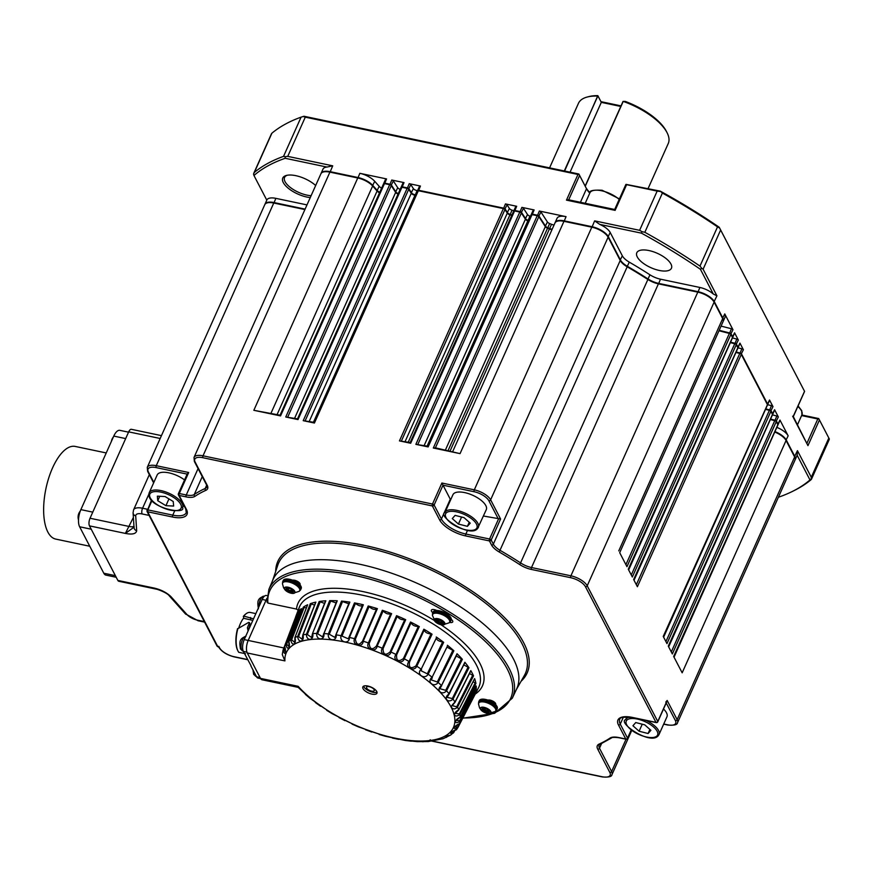 <?xml version="1.0" encoding="UTF-8"?>
<svg xmlns="http://www.w3.org/2000/svg" width="873" height="873" viewBox="0 0 873 873"><rect width="100%" height="100%" fill="white"/><g stroke="black" fill="none" stroke-linecap="round" stroke-linejoin="round"><path stroke-width="1.31" d="M670.955 264.028A18.977 7.868 -155.9 0 0 653.102 251.675A18.977 7.868 -155.9 0 0 636.799 252.744A18.977 7.868 -155.9 0 0 637.279 256.957A18.977 7.868 -155.9 0 0 655.132 269.321A18.977 7.868 -155.9 0 0 671.435 268.24A18.977 7.868 -155.9 0 0 670.955 264.028M310.264 197.582A20.374 8.446 24.1 0 1 306.925 197.058A20.374 8.446 24.1 0 1 285.82 185.982A20.374 8.446 24.1 0 1 286.377 175.44A20.374 8.446 24.1 0 1 295.805 175.669A20.374 8.446 24.1 0 1 315.655 185.513M287.206 175.255A18.977 7.868 -155.9 0 0 284.565 177.448A18.977 7.868 -155.9 0 0 307.067 195.148A18.977 7.868 -155.9 0 0 311.094 195.716M449.497 618.793A8.85 3.667 -155.9 0 0 442.851 613.664A8.85 3.667 -155.9 0 0 434.83 612.486M443.386 623.529L443.429 623.431A4.212 1.746 24.1 0 1 443.386 623.529L441.214 623.169L440.865 623.922A4.212 1.746 24.1 0 1 440.636 623.879L437.024 622.187A4.212 1.746 24.1 0 1 436.849 622.045L437.34 621.336L435.758 619.95A4.212 1.746 24.1 0 1 435.791 619.885M437.515 620.932A4.212 1.746 -155.9 0 0 437.569 620.976L439.556 620.627M442.502 621.249L441.214 623.169M440.701 621.98L441.171 622.667A4.212 1.746 -155.9 0 0 441.291 622.689A4.212 1.746 -155.9 0 0 441.411 622.711L440.865 623.922M438.552 621.598L440.57 622.263L438.552 621.598M432.561 614.385A9.843 4.081 24.1 0 1 432.659 613.119A9.843 4.081 24.1 0 1 441.116 612.562A9.843 4.081 24.1 0 1 450.37 618.968A9.843 4.081 24.1 0 1 450.621 621.15A9.843 4.081 24.1 0 1 449.737 622.067M450.621 621.15L451.134 619.983A9.843 4.081 -155.9 0 0 451.286 619.404A9.843 4.081 -155.9 0 0 450.894 617.8A9.843 4.081 -155.9 0 0 436.74 610.489A4.638 1.921 -155.9 0 0 431.36 610.183A4.638 1.921 -155.9 0 0 432.844 612.693M589.962 192.682A27.401 11.36 24.1 0 1 585.783 187.302L578.875 174.022L579.596 175.451L568.694 199.83M589.766 193.119A26.004 10.782 24.1 0 1 586.503 188.732L579.596 175.451M648.093 188.568L668.26 143.499A49.194 20.395 -155.9 0 0 667.125 132.805A49.194 20.395 -155.9 0 0 667.005 132.587A49.194 20.395 -155.9 0 0 623.224 101.399L585.248 186.287M564.296 170.966L597.809 96.052A49.194 20.395 -155.9 0 0 587.18 97.045A49.194 20.395 -155.9 0 0 578.45 103.33L549.586 167.867M587.18 97.045L588.74 96.63A47.786 19.817 24.1 0 1 597.819 95.637L564.602 171.032M585.15 186.091L623.027 101.421L625.264 101.41A47.786 19.817 24.1 0 1 666.285 131.157A47.786 19.817 24.1 0 1 666.394 131.365A47.786 19.817 24.1 0 1 666.503 131.583M645.987 720.432A18.268 7.573 24.1 0 1 659.017 734.564L666.95 716.82A18.268 7.573 -155.9 0 0 663.524 709.007M444.99 512.462C436.5 515.386 470.154 538.565 477.662 528.438L486.283 509.646A18.268 7.573 -155.9 0 0 473.766 495.755A18.268 7.573 -155.9 0 0 453.469 493.9A18.268 7.573 -155.9 0 0 452.934 494.718L444.99 512.462A18.268 7.573 24.1 0 1 445.525 511.643A18.268 7.573 24.1 0 1 465.833 513.499A18.268 7.573 24.1 0 1 478.349 527.39A18.268 7.573 24.1 0 1 477.815 528.209M89.755 546.247L55.73 539.088A47.349 19.959 -78.1 0 1 47.873 532.083A47.349 19.959 -78.1 0 1 48.768 477.869A47.349 19.959 -78.1 0 1 75.198 446.43L106.233 452.945M78.515 519.926A9.417 9.417 0 0 1 78.188 515.747A4.005 1.691 -78.1 0 1 78.417 514.623A4.005 1.691 -78.1 0 1 78.843 513.433M111.428 441.334A4.005 1.691 -78.1 0 1 111.635 440.374A9.417 9.417 0 0 1 113.381 436.969M297.409 581.331L296.951 581.92M297.027 582.302L295.325 580.469M293.71 580.152L297.202 582.553M297.813 581.571L297.791 582.389L297.551 581.407M293.437 580.13L296.591 581.844M296.787 582.28L292.837 580.163M282.645 582.88A9.843 4.081 24.1 0 1 282.732 581.614A9.843 4.081 24.1 0 1 289.028 580.469A9.843 4.081 24.1 0 1 300.694 589.646A9.843 4.081 24.1 0 1 299.821 590.563M300.694 589.646L301.218 588.478A9.843 4.081 -155.9 0 0 299.93 584.855A9.843 4.081 -155.9 0 0 292.586 580.196A9.843 4.081 -155.9 0 0 289.552 579.301A9.843 4.081 -155.9 0 0 283.256 580.447L282.732 581.614M289.934 590.89L288.603 589.842L290.654 590.759L289.934 590.89M284.914 580.981A8.85 3.667 24.1 0 1 289.083 580.949M293.459 591.043L291.997 591.283L292.63 592.483A4.212 1.746 24.1 0 1 292.466 592.505L288.93 591.763A4.212 1.746 24.1 0 1 288.69 591.654L285.973 589.471A4.212 1.746 24.1 0 1 285.908 589.33L287.37 589.089L286.715 587.9M493.31 701.859L493.125 701.281M492.197 700.823L493.605 702.961M493.136 701.914L492.95 702.525M492.372 702.165L488.411 700.266M489.611 700.55L488.804 700.015M491.946 700.713L492.863 701.39M493.583 702.951L490.812 700.31M491.739 700.801L490.168 700.157M478.655 703.016A9.843 4.081 24.1 0 1 478.753 701.761A9.843 4.081 24.1 0 1 485.05 700.615A9.843 4.081 24.1 0 1 496.715 709.793A9.843 4.081 24.1 0 1 495.842 710.698M496.715 709.793L497.239 708.625A9.843 4.081 -155.9 0 0 495.613 704.631A4.638 1.921 -155.9 0 0 495.689 704.489A4.638 1.921 -155.9 0 0 493.18 701.314A4.638 1.921 -155.9 0 0 487.996 700.124A9.843 4.081 -155.9 0 0 485.574 699.448A9.843 4.081 -155.9 0 0 479.277 700.593L478.753 701.761M485.333 709.847L486.665 710.906L485.945 711.037L484.613 709.978L485.333 709.847M487.592 709.924L488.651 711.179M485.312 701.128A8.85 3.667 24.1 0 1 495.733 707.741M489.469 711.179L488.007 711.419L488.64 712.619A4.212 1.746 24.1 0 1 488.476 712.652L484.941 711.899A4.212 1.746 24.1 0 1 484.701 711.79L481.994 709.607A4.212 1.746 24.1 0 1 481.918 709.465L483.38 709.236L482.736 708.036M237.751 650.549A20.799 8.774 -78.1 0 1 237.696 650.45A20.799 8.774 -78.1 0 1 237.587 628.582L237.849 628.68A21.367 9.003 101.9 0 0 237.991 651.018A21.367 9.003 101.9 0 0 238.034 651.116A21.367 9.003 101.9 0 0 238.776 652.317L245.509 653.724M449.551 622.373A4.638 1.921 -155.9 0 0 449.759 622.416A4.638 1.921 -155.9 0 0 452.727 621.882A4.638 1.921 -155.9 0 0 451.286 619.404M299.93 584.855A4.638 1.921 -155.9 0 0 300.105 584.604A4.638 1.921 -155.9 0 0 299.985 583.579A4.638 1.921 -155.9 0 0 296.733 580.992A4.638 1.921 -155.9 0 0 292.586 580.196M298.151 610.292L296.514 609.07L267.88 603.057L267.094 601.639M374.506 689.081A4.212 1.746 24.1 0 1 374.561 689.921L374.255 690.619A4.212 1.746 24.1 0 1 370.632 690.859A4.212 1.746 24.1 0 1 366.66 688.11A4.212 1.746 24.1 0 1 366.551 687.171A4.212 1.746 24.1 0 1 370.174 686.931A4.212 1.746 24.1 0 1 374.146 689.681A4.212 1.746 24.1 0 1 374.255 690.619M363.615 686.134A7.726 3.208 -155.9 0 0 363.855 686.756A7.726 3.208 -155.9 0 0 369.966 691.361A7.726 3.208 -155.9 0 0 376.983 692.125M376.743 691.503A7.726 3.208 24.1 0 1 376.94 693.217A7.726 3.208 24.1 0 1 370.294 693.653A7.726 3.208 24.1 0 1 363.026 688.622A7.726 3.208 24.1 0 1 362.83 686.909A7.726 3.208 24.1 0 1 369.465 686.473A7.726 3.208 24.1 0 1 376.743 691.503M454.418 703.005L452.192 705.613L457.539 707.043C455.139 709.465 453.043 709.498 451.232 707.163C451.276 706.104 452.53 704.424 454.975 702.11L470.798 670.617A97.732 40.529 24.1 0 1 473.526 675.866L457.539 707.043A95.768 39.721 24.1 0 1 458.674 709.913L474.606 678.583A97.732 40.529 24.1 0 1 475.916 683.472L459.907 714.507C453.895 718.708 452.356 712.881 458.674 709.913L458.554 710.142M298.162 687.357L262.042 679.772A9.276 3.907 -78.1 0 1 260.503 678.397L298.13 686.309L298.119 687.313L310.013 698.335L332.264 713.743L358.181 726.794L385.386 736.266L405.279 740.457L417.316 741.635L428.305 741.548L443.037 738.744L450.697 735.033L453.971 732.152C447.598 735.284 451.199 731.541 456.797 729.195M447.805 735.961L446.409 737.401L447.838 735.895M474.006 696.425L473.537 695.814L474.006 696.425L458.041 727.329L456.47 729.719L451.286 732.054L453.927 731.345M459.645 720.727L460.093 721.294C453.862 725.114 454.058 719.854 460.235 717.137L456.121 720.465L459.645 720.727L475.469 689.768L476.08 690.379L460.093 721.294A95.768 39.721 24.1 0 1 459.602 723.619L454.789 726.74L458.107 727.209C451.745 730.679 453.665 726.118 459.602 723.619L475.61 692.595L474.857 692.66M512.276 698.225A133.318 55.283 24.1 0 0 509.068 668.249A133.318 55.283 24.1 0 0 383.16 581.232A133.318 55.283 24.1 0 0 268.884 589.351L272.889 579.912A133.514 55.37 24.1 0 1 358.519 563.98A133.514 55.37 24.1 0 1 516.641 688.95L512.276 698.225L494.642 713.296L462.745 718.217M383.574 184.017A1.408 0.578 24.1 0 1 383.574 183.767A1.408 0.578 24.1 0 1 384.469 183.603L280.549 415.908L280.135 415.253L280.549 415.908L253.836 410.299L357.755 177.983L329.907 172.134A14.055 5.827 24.1 0 0 320.915 173.771L194.013 457.441A14.055 5.827 24.1 0 1 203.016 455.815L432.495 504.037L441.891 483.02L450.282 499.203A21.083 8.741 -155.9 0 0 450.643 499.836M483.435 516.019L500.589 518.999L491.193 540.016L493.332 544.141A14.055 5.827 -155.9 0 0 500.294 550.47A248.052 102.861 24.1 0 1 520.985 563.161A14.055 5.827 -155.9 0 0 531.504 567.537L570.909 575.809A14.055 5.827 24.1 0 1 587.213 585.805L657.773 721.48L667.168 700.462L677.142 719.636A14.055 5.827 24.1 0 1 677.503 722.757L794.997 460.093A14.055 5.827 24.1 0 0 794.637 456.972L786.071 440.505L682.162 672.821L673.661 656.452L777.854 424.714A1.408 0.578 24.1 0 1 777.898 425.02A1.408 0.578 24.1 0 1 777.636 425.206M184.552 479.932A18.268 7.573 -155.9 0 0 157.173 474.977L149.228 492.721A18.268 7.573 24.1 0 1 167.07 492.448A18.268 7.573 24.1 0 1 182.85 505.86A18.268 7.573 24.1 0 1 182.588 507.639C186.004 515.059 149.392 507.944 148.89 494.947L149.228 492.721A18.268 7.573 24.1 0 0 148.967 494.489M253.836 410.299L280.047 415.188M401.034 187.684A1.408 0.578 24.1 0 1 401.034 187.433A1.408 0.578 24.1 0 1 401.929 187.269L298.009 419.586L297.595 418.931L298.009 419.586L285.755 416.999L297.507 418.854M417.458 191.132A1.408 0.578 24.1 0 1 417.447 190.881A1.408 0.578 24.1 0 1 418.353 190.718L314.433 423.034L314.018 422.379L314.433 423.034L303.215 420.677L313.931 422.303M513.695 211.353A1.408 0.578 24.1 0 1 513.684 211.113A1.408 0.578 24.1 0 1 514.59 210.95L410.67 443.255L410.255 442.6L410.67 443.255L399.452 440.898L410.168 442.535M531.155 215.031A1.408 0.578 24.1 0 1 531.144 214.78A1.408 0.578 24.1 0 1 532.05 214.616L428.13 446.921L427.715 446.267L428.13 446.921L415.864 444.346L427.628 446.201M435.485 447.849L460.049 453.633L433.324 448.013L435.485 447.849M619.699 552.685L626.967 566.697L619.699 552.685M732.523 337.775L628.658 569.949L632.336 577.02L628.287 569.207L732.48 337.458A1.408 0.578 24.1 0 1 732.523 337.775A1.408 0.578 24.1 0 1 732.261 337.96M737.892 348.098L634.027 580.272L637.388 586.732L633.656 579.53L737.849 347.781A1.408 0.578 24.1 0 1 737.892 348.098A1.408 0.578 24.1 0 1 737.63 348.283M767.476 404.996L663.622 637.17L666.972 643.63L663.24 636.428L767.443 404.679A1.408 0.578 24.1 0 1 767.476 404.996A1.408 0.578 24.1 0 1 767.225 405.17M668.674 646.86L672.341 653.953L668.292 646.129L772.496 414.391A1.408 0.578 24.1 0 1 772.529 414.697A1.408 0.578 24.1 0 1 772.267 414.882M674.043 657.183L682.162 672.821M151.542 500.12L147.002 511.371L217.082 646.118M151.978 500.6L147.821 509.887L147.843 512.102L217.693 646.424L219.341 647.428A12.648 5.249 -155.9 0 0 234.16 656.725L247.594 659.541M218.763 646.293L219.341 647.428L218.763 646.293M217.126 645.3L217.693 646.424L217.126 645.3M174.687 510.836L172.767 515.135L147.821 509.887L146.959 510.367L147.843 512.102M665.783 702.11L667.168 700.462L666.961 701.314L657.805 721.785A1.408 0.578 -155.9 0 0 657.773 721.48A1.408 1.135 -27.5 0 1 656.005 722.386L585.445 586.711A12.648 5.249 -155.9 0 0 570.767 577.719L531.373 569.436A15.463 6.406 24.1 0 1 519.795 564.624A246.644 102.283 -155.9 0 0 499.225 552.009A15.463 6.406 24.1 0 1 491.564 545.047L489.426 540.922L465.724 535.935A22.491 9.33 24.1 0 1 439.643 519.948L432.353 505.936L202.874 457.714A12.648 5.249 -155.9 0 0 195.105 461.992L207.217 485.29A15.463 6.406 24.1 0 1 205.821 490.353A246.644 102.283 -155.9 0 0 194.919 496.355A15.463 6.406 24.1 0 1 186.135 496.89L179.161 495.417L186.44 509.428A22.491 9.33 24.1 0 1 172.625 517.034L148.203 511.905M304.895 209.564L273.762 203.027A14.055 5.827 24.1 0 0 264.77 204.664L147.275 467.328A14.055 5.827 24.1 0 1 156.267 465.691L188.699 472.5L187.313 474.148M260.503 678.397L247.288 652.982A9.276 3.907 -78.1 0 1 248.183 640.455L266.92 598.256M450.697 735.033L445.688 736.266L447.085 736.397M474.606 678.736L458.674 710.055L455.237 713.372L459.34 713.939L475.185 682.872L475.916 683.472M445.732 690.325L446.54 690.816C441.749 696.207 435.398 689.572 441.531 685.578L457.026 653.746L439.992 688.721L445.732 690.325L461.381 658.82L462.363 659.311L446.54 690.816A95.768 39.721 24.1 0 1 449.202 693.937L447.063 697.341L452.301 698.553L468.048 667.201L468.965 667.747L453.043 699.077C447.762 704.085 442.906 697.56 449.202 693.937L464.883 662.269A97.732 40.529 24.1 0 1 468.965 667.747M432.321 677.721L431.207 679.881L437.329 681.999L452.847 650.341L453.862 650.767L438.191 682.446C433.936 688.219 426.253 681.627 432.113 677.252L447.631 645.682M415.908 665.913L416.792 666.23C413.78 672.679 404.013 666.677 409.077 661.505L423.863 629.193L424.278 629.793L409.546 662.007C408.673 667.845 410.79 669.155 415.908 665.913L431.055 633.94L432.059 634.213L416.792 666.23A95.768 39.721 24.1 0 1 421.212 669.165L421.037 670.748L427.312 673.803L442.655 641.982L443.67 642.342L428.185 674.185C424.54 680.307 415.701 673.934 421.212 669.165L436.587 637.508M396.593 654.979C396.266 660.926 398.546 662.116 403.413 658.537L418.331 626.421L419.302 626.607L404.275 658.788C401.929 665.499 391.464 660.021 396.015 654.466L410.517 622.023L411.085 622.635L396.593 654.979L396.015 654.466A95.768 39.721 24.1 0 0 390.951 652.022C389.26 658.973 378.369 654.15 382.352 648.224L396.571 615.661L397.259 616.273L383.029 648.726C383.214 654.728 385.582 655.776 390.133 651.858L404.81 619.601L405.705 619.699L390.951 652.022L390.133 651.858M369.181 643.401C369.825 649.414 372.236 650.298 376.383 646.042L390.809 613.664L391.628 613.664L377.136 646.118C376.11 653.244 365.056 649.196 368.417 642.932L382.341 610.271L383.138 610.86L369.181 643.401L368.417 642.932A95.768 39.721 24.1 0 0 363.19 641.219C362.786 648.453 351.841 645.278 354.547 638.709L368.199 605.982L369.083 606.539L355.376 639.156C356.435 645.114 358.814 645.802 362.513 641.219L376.678 608.743L377.387 608.645L363.19 641.219L362.513 641.219M341.976 636.068L348.305 638.84L363.354 604.771L349.44 637.432C349.626 644.732 339.051 642.495 341.092 635.675L354.482 602.905L355.431 603.418L341.976 636.068L341.092 635.675A95.768 39.721 24.1 0 0 336.225 634.867C336.945 642.157 327.004 640.935 328.39 633.907L341.529 601.104L342.522 601.562L329.296 634.235L334.872 637.41L349.866 602.13L334.872 637.41M317.652 633.7L322.584 636.897L337.251 600.799L323.883 633.569C325.051 640.793 316.004 640.607 316.746 633.427L329.656 600.646L330.681 601.028L317.652 633.7L316.746 633.427A95.768 39.721 24.1 0 0 312.709 633.591C314.258 640.684 306.303 641.535 306.445 634.267L319.169 601.519L320.173 601.824L307.329 634.464L311.639 637.53L312.458 633.7L325.825 600.799A97.732 40.529 24.1 0 0 319.169 601.519M310.308 603.701A97.732 40.529 24.1 0 1 315.873 602.13L302.975 634.911C304.808 641.819 298.162 643.696 297.737 636.395L310.308 603.701L311.29 603.93L298.588 636.515L302.276 639.385L302.538 636.733M291.637 639.8L294.714 642.441L294.932 637.519C296.951 644.187 291.768 647.024 290.84 639.767L303.302 607.161L304.23 607.292L291.637 639.8L290.84 639.767A95.768 39.721 24.1 0 0 288.767 641.328C290.873 647.711 287.282 651.454 285.94 644.285L298.315 611.787L299.166 611.831L286.65 644.241L289.105 646.675L288.723 641.393L301.654 609.223M284.38 648.093L283.747 649.73L285.602 651.978L284.631 646.26C286.726 652.317 284.816 656.878 283.136 649.861L295.489 617.495L296.242 617.429L295.489 617.495A97.732 40.529 24.1 0 1 295.969 616.011A97.732 40.529 24.1 0 1 297.082 613.664L284.631 646.26A95.768 39.721 24.1 0 1 285.94 644.285L286.65 644.241M298.13 686.309A91.567 37.975 -155.9 0 0 405.487 739.955A91.567 37.975 -155.9 0 0 451.134 707.141A91.567 37.975 -155.9 0 0 355.966 644.732A91.567 37.975 -155.9 0 0 284.914 660.894L282.274 654.564L283.038 650.134L283.747 649.73M453.774 731.629L454.506 731.138L454.025 732.043M457.779 726.674L458.762 724.743M459.34 713.939L459.907 714.507A95.768 39.721 24.1 0 1 460.235 717.137L475.589 686.123M456.874 706.497L472.686 675.287L473.526 675.866M462.363 659.311A97.732 40.529 24.1 0 0 457.026 653.746L456.983 654.226M453.862 650.767A97.732 40.529 24.1 0 0 447.402 645.256L447.511 645.78M443.67 642.342A97.732 40.529 24.1 0 0 436.26 636.995L436.522 637.574C436.271 639.691 438.311 641.164 442.655 641.982M417.392 644.798L424.3 629.76M432.059 634.213A97.732 40.529 24.1 0 0 423.863 629.193L424.278 629.793C424.747 632.161 427.006 633.547 431.055 633.94M369.083 606.539C372.16 609.299 374.681 610.031 376.678 608.743L377.387 608.645A97.732 40.529 24.1 0 0 368.199 605.982M355.431 603.418C358.999 606.102 361.444 606.615 362.764 604.956L363.354 604.771A97.732 40.529 24.1 0 0 354.482 602.905M349.407 602.403L349.866 602.13A97.732 40.529 24.1 0 0 341.529 601.104M336.945 601.159L337.251 600.799A97.732 40.529 24.1 0 0 329.656 600.646M303.302 607.161A97.732 40.529 24.1 0 1 307.645 604.771L294.932 637.519A95.768 39.721 24.1 0 1 297.737 636.395L298.588 636.515M297.562 614.265L297.082 613.664L284.62 646.282M459.591 723.652L475.599 692.627A97.732 40.529 24.1 0 1 474.345 695.803A97.732 40.529 24.1 0 1 474.017 696.414L458.041 727.329M476.221 685.971A97.732 40.529 24.1 0 1 476.08 690.379M474.552 689.288L475.469 689.768M298.315 611.787A97.732 40.529 24.1 0 1 301.327 608.645M382.341 610.271A97.732 40.529 24.1 0 1 391.628 613.664M396.571 615.661A97.732 40.529 24.1 0 1 405.705 619.699M410.517 622.023A97.732 40.529 24.1 0 1 419.302 626.607M299.166 611.831L299.974 612.126M304.23 607.292L306.314 608.045M311.29 603.93L314.586 605.109M320.173 601.824L324.592 603.396M330.681 601.028L336.072 602.937M342.522 601.562L348.774 603.767M383.138 610.86C385.637 613.621 388.19 614.548 390.809 613.664M397.259 616.273C399.114 618.957 401.635 620.07 404.81 619.601M411.085 622.635C412.263 625.188 414.675 626.454 418.331 626.421M446.954 647.1L452.847 650.341M456.252 656.005L461.381 658.82M469.467 673.541L472.686 675.287M463.814 664.888L468.048 667.201M473.068 681.737L475.185 682.872M366.551 687.171L366.867 686.473A4.212 1.746 24.1 0 1 367.533 685.96M246.95 652.164L243.371 651.411L250.988 665.641M260.623 678.616L258.004 678.07A8.708 3.678 -78.1 0 1 256.564 676.782L250.911 665.924M243.371 651.411A8.708 3.678 -78.1 0 1 244.233 639.603L262.195 599.445A8.708 3.678 -78.1 0 1 266.363 595.495L267.16 595.659M255.854 613.621L250.365 612.464A21.367 9.003 101.9 0 0 245.76 614.003A21.367 9.003 101.9 0 0 243.753 616.076L243.545 618.248L252.81 620.419M253.519 618.837L243.753 616.076M237.849 628.68L248.718 622.362L249.405 622.853L247.419 627.72L248.041 630.666M248.718 622.362L249.394 624.031M238.744 628.047A18.551 7.824 -78.1 0 1 243.545 618.248M243.305 616.425A20.799 8.774 -78.1 0 1 245.269 614.406A20.799 8.774 -78.1 0 1 245.52 614.21M248.401 630.284L250.104 624.479M495.613 704.631A9.843 4.081 -155.9 0 0 487.996 700.124M486.992 709.182L488.924 710.742M483.467 708.189L485.966 708.712M489.578 711.266L486.567 708.843L482.627 708.014L481.7 709.618L484.722 712.041L488.662 712.87L489.578 711.266L488.716 712.761L484.777 711.932L481.765 709.509M480.925 701.117A8.85 3.667 24.1 0 1 485.104 701.084M287.457 588.053L289.956 588.577M290.982 589.046L292.913 590.606M291.571 589.788L292.641 591.043M285.689 589.471L288.712 591.905L292.641 592.734L293.568 591.13L290.545 588.697L286.606 587.867L285.689 589.471M289.301 580.992A8.85 3.667 24.1 0 1 299.723 587.605M292.641 592.734L288.756 591.785L285.755 589.362M293.557 591.119L292.695 592.614M116.207 577.271L105.884 575.1A12.648 5.336 -78.1 0 1 103.789 573.223L79.629 526.768A12.648 5.336 -78.1 0 1 80.873 509.625L113.774 436.085A12.648 5.336 -78.1 0 1 119.83 430.345L128.538 432.168M156.332 589.155L153.746 587.976C160.752 589.548 166.459 592.407 170.868 596.554L186.975 614.559A9.843 4.081 -155.9 0 0 197.374 620.125L204.326 621.587M156.431 589.188C156.343 588.893 167.114 592.581 169.297 595.866L169.297 595.866A4.212 2.815 -41.8 0 0 170.868 596.554M134.18 526.801L134.038 527.576A4.212 3.743 -3.7 0 0 136.679 530.806C136.024 533.883 132.249 534.756 125.374 533.414L133.907 527.27M117.855 580.436A5.62 2.368 -78.1 0 0 118.793 581.265L156.234 589.133L153.746 587.976L117.855 580.436L89.483 525.873A5.62 2.368 -78.1 0 1 90.039 518.246L128.68 431.862A5.62 2.368 -78.1 0 1 131.365 429.309L161.45 435.638M89.483 525.873L125.374 533.414L133.383 517.46M165.925 505.685L157.762 500.731L157.336 496.159L165.062 496.541L173.225 501.495L173.651 506.056L165.925 505.685L168.947 498.909M159.748 496.279L157.762 500.731M464.076 517.667L470.231 523.145L467.415 526.343L458.434 524.051L452.279 518.573L455.095 515.376L464.076 517.667M469.238 522.261L467.415 526.343M461.577 517.034L458.434 524.051M644.732 724.841L650.898 730.319L648.082 733.516L639.101 731.225L632.936 725.747L635.751 722.549L644.732 724.841M649.905 729.435L648.082 733.516M642.244 724.197L639.101 731.225M774.755 432.048A14.055 5.827 24.1 0 1 786.071 440.505M671.304 651.913L774.744 420.666A1.408 0.578 24.1 0 1 776.261 421.637L672.341 653.953M774.744 420.666L770.357 419.553M770.564 419.084L774.951 420.197A1.408 0.578 24.1 0 1 776.468 421.168L778.072 424.245A1.408 0.578 24.1 0 1 778.105 424.562A1.408 0.578 24.1 0 1 777.952 424.704A1.408 0.578 24.1 0 1 777.865 424.736L776.261 421.637M665.935 641.59L769.375 410.343A1.408 0.578 24.1 0 1 770.892 411.314L666.972 643.63M769.375 410.343L765.523 409.361M765.73 408.891L769.582 409.874A1.408 0.578 24.1 0 1 771.099 410.845L772.703 413.922A1.408 0.578 24.1 0 1 772.736 414.239A1.408 0.578 24.1 0 1 772.583 414.38A1.408 0.578 24.1 0 1 772.496 414.413L770.892 411.314M636.341 584.692L739.78 353.445A1.408 0.578 24.1 0 1 741.308 354.416L637.388 586.732M739.78 353.445L735.939 352.463M767.443 404.679L741.308 354.416M631.288 574.98L734.739 343.744A1.408 0.578 24.1 0 1 736.255 344.715L632.336 577.02M734.739 343.744L730.352 342.62M730.559 342.151L734.946 343.275A1.408 0.578 24.1 0 1 736.463 344.246L738.067 347.323A1.408 0.578 24.1 0 1 738.1 347.629A1.408 0.578 24.1 0 1 737.947 347.77A1.408 0.578 24.1 0 1 737.86 347.803L736.255 344.715M625.919 564.656L729.37 333.421A1.408 0.578 24.1 0 1 730.887 334.392L626.967 566.697M719.188 330.3L729.577 332.951A1.408 0.578 24.1 0 1 731.094 333.923L732.698 337A1.408 0.578 24.1 0 1 732.731 337.305A1.408 0.578 24.1 0 1 732.578 337.447A1.408 0.578 24.1 0 1 732.491 337.48L730.887 334.392M729.37 333.421L718.981 330.769M491.564 545.047A1.408 1.135 -27.5 0 0 493.332 544.141L620.234 260.46A14.055 5.827 -155.9 0 0 627.185 266.8A248.052 102.861 24.1 0 1 647.886 279.48A14.055 5.827 -155.9 0 0 658.406 283.856L531.504 567.537A1.408 0.589 -78.1 0 0 531.373 569.436M618.75 550.907L722.669 318.59A14.055 5.827 24.1 0 1 723.03 321.711L619.699 552.696M570.767 577.719A1.408 0.589 -78.1 0 1 570.909 575.809L697.8 292.139A14.055 5.827 24.1 0 1 714.114 302.134L587.213 585.805A1.408 1.135 -27.5 0 1 585.445 586.711M722.669 318.59L714.114 302.134M697.8 292.139L658.406 283.856M441.891 483.02L474.312 489.84L591.807 227.176A14.055 5.827 24.1 0 1 608.121 237.172L490.626 499.825L500.589 518.999M452.749 451.483L554.977 222.953A14.055 5.827 24.1 0 1 563.969 221.316L460.049 453.633M445.448 449.944L545.33 226.653A2.815 1.168 -155.9 0 0 547.546 228.224A248.052 102.861 24.1 0 1 549.412 228.966A5.62 2.335 -155.9 0 0 551.965 229.675M591.807 227.176L563.969 221.316M620.234 260.46L608.121 237.172M433.324 448.013L537.244 215.707A1.408 0.578 24.1 0 1 538.837 216.635L435.398 447.882M545.33 226.653L538.837 216.635M537.244 215.707L532.05 214.616M424.191 445.481L525.415 219.199A2.815 1.168 -155.9 0 0 527.849 220.858A248.052 102.861 24.1 0 1 528.351 221.033M415.864 444.346L519.784 212.041A1.408 0.578 24.1 0 1 521.377 212.968L417.938 444.215M525.415 219.199L521.377 212.968M519.784 212.041L514.59 210.95M405.148 441.476L507.3 213.121A2.815 1.168 -155.9 0 0 509.941 214.856A248.052 102.861 24.1 0 1 511.753 215.435M399.452 440.898L503.372 208.582A1.408 0.578 24.1 0 1 504.954 209.52L401.515 440.767M507.3 213.121L504.954 209.52M503.372 208.582L418.353 190.718M309.271 421.332L411.292 193.26A2.815 1.168 -155.9 0 0 415.013 195.214A248.052 102.861 24.1 0 1 415.493 195.246M303.215 420.677L407.134 188.361A1.408 0.578 24.1 0 1 408.717 189.299L305.277 420.546M407.134 188.361L401.929 187.269M411.292 193.26L408.717 189.299M294.627 418.243L395.655 192.398A2.815 1.168 -155.9 0 0 398.077 194.057M285.755 416.999L389.674 184.694A1.408 0.578 24.1 0 1 391.257 185.633L287.817 416.868M389.674 184.694L384.469 183.603M395.655 192.398L391.257 185.633M357.755 177.983A14.055 5.827 24.1 0 1 372.64 185.982L270.968 413.278M277.09 414.566L377.103 191.001A5.62 2.335 -155.9 0 0 379.515 192.846M377.103 191.001L372.64 185.982M597.819 95.637L600.951 101.661L621.03 105.884M600.951 101.661L601.301 102.359L570.069 172.177M620.779 106.451L601.301 102.359L598.081 96.183M778.454 497.064L778.738 497.119A321.842 133.46 -155.9 0 0 792.018 491.619L793.884 490.702A323.239 134.049 24.1 0 0 811.061 479.692L811.29 477.258L828.837 438.039L829.35 439.021L818.71 418.549L819.441 419.978L807.951 445.656L792.651 416.214L793 416.901L804.546 391.322L719.243 227.275A321.842 133.46 -155.9 0 0 660.261 191.132L625.996 184.367L626.607 184.672L615.116 210.36L614.778 209.673L615.116 210.36L566.479 200.135L568.639 199.972M625.745 185.152L625.996 184.367L625.745 185.152M644.841 232.294A323.239 134.049 24.1 0 1 699.982 266.09L717.53 226.871A323.239 134.049 -155.9 0 0 662.389 193.075L644.841 232.294L641.982 231.651L641.459 233.156L599.718 224.383A14.055 5.827 24.1 0 1 610.205 232.502L622.318 255.789A14.055 5.827 -155.9 0 0 629.28 262.129A248.052 102.861 24.1 0 1 649.97 274.809A14.055 5.827 -155.9 0 0 660.49 279.185L699.895 287.468A14.055 5.827 24.1 0 1 713.274 293.983L700.441 269.31A321.842 133.46 -155.9 0 0 641.459 233.156M719.243 227.275L720.64 230.003L703.103 269.233L701.663 268.229L700.441 269.31M701.663 268.229L699.982 266.09M660.261 191.132L662.389 193.075M717.53 226.871L719.636 228.049M807.056 443.026L817.805 418.975L801.589 415.57M818.71 418.549L801.851 415.002M817.805 418.975L818.961 419.04M301.087 117.146A323.239 134.049 -155.9 0 0 271.885 133.22L254.338 172.45A323.239 134.049 24.1 0 1 283.539 156.376L301.087 117.146L304 116.262L578.875 174.022M253.53 174.054L254.338 172.45L253.53 174.054L253.956 175.484L266.789 200.146A14.055 5.827 24.1 0 1 266.865 199.993A14.055 5.827 24.1 0 1 275.857 198.357L306.99 204.904M303.117 116.48L305.288 117.157L287.741 156.376L285.144 156.66L285.198 158.286A321.842 133.46 -155.9 0 0 253.956 175.484M285.144 156.66L283.539 156.376M271.503 133.875L271.885 133.22M811.061 479.692L809.98 479.932L797.147 455.259L797.453 450.664L811.29 477.258M792.018 491.619A321.842 133.46 -155.9 0 0 809.98 479.932M829.35 439.021L828.608 440.472M641.982 231.651L639.614 230.319L657.162 191.1L626.607 184.672M657.162 191.1L659.955 191.471M599.718 224.383L594.633 220.869L639.614 230.319M555.086 222.724A14.055 5.827 24.1 0 1 555.184 222.484L557.061 218.283A14.055 5.827 24.1 0 1 566.053 216.657L539.339 211.037A1.408 0.578 24.1 0 1 540.922 211.975L547.415 221.982A2.815 1.168 -155.9 0 0 549.63 223.553A248.052 102.861 24.1 0 1 551.496 224.296A5.62 2.335 -155.9 0 0 554.049 225.005M533.239 210.36A1.408 0.578 24.1 0 1 533.239 210.109A1.408 0.578 24.1 0 1 534.134 209.946L521.879 207.37A1.408 0.578 24.1 0 1 523.462 208.298L527.499 214.529A2.815 1.168 -155.9 0 0 529.944 216.188A248.052 102.861 24.1 0 1 530.446 216.362M515.779 206.683A1.408 0.578 24.1 0 1 515.779 206.443A1.408 0.578 24.1 0 1 516.674 206.279L505.456 203.922A1.408 0.578 24.1 0 1 507.049 204.849L509.385 208.461A2.815 1.168 -155.9 0 0 512.025 210.186A248.052 102.861 24.1 0 1 513.881 210.775M419.542 186.462A1.408 0.578 24.1 0 1 419.542 186.211A1.408 0.578 24.1 0 1 420.437 186.047L409.219 183.69A1.408 0.578 24.1 0 1 410.812 184.629L413.376 188.59A2.815 1.168 -155.9 0 0 417.098 190.543A248.052 102.861 24.1 0 1 417.643 190.587M403.13 183.014A1.408 0.578 24.1 0 1 403.119 182.763A1.408 0.578 24.1 0 1 404.024 182.599L391.759 180.024A1.408 0.578 24.1 0 1 393.352 180.962L397.739 187.728A2.815 1.168 -155.9 0 0 400.161 189.386M385.67 179.347A1.408 0.578 24.1 0 1 385.659 179.096A1.408 0.578 24.1 0 1 386.564 178.932L359.84 173.312A14.055 5.827 24.1 0 1 374.724 181.311L379.188 186.331A5.62 2.335 -155.9 0 0 381.599 188.175M566.479 200.135L577.97 174.458L305.288 117.157M577.97 174.458L579.115 174.513M287.741 156.376L332.722 165.826L326.939 167.059L285.198 158.286M776.839 427.377A14.055 5.827 24.1 0 1 788.166 435.834L779.949 420.044A1.408 0.578 24.1 0 1 779.982 420.35A1.408 0.578 24.1 0 1 779.731 420.535M772.452 414.882L776.828 415.995A1.408 0.578 24.1 0 1 778.345 416.967L774.58 409.721A1.408 0.578 24.1 0 1 774.613 410.026A1.408 0.578 24.1 0 1 774.362 410.212M736.146 351.994L739.988 352.976A1.408 0.578 24.1 0 1 741.515 353.958L767.651 404.21A1.408 0.578 24.1 0 1 767.683 404.526A1.408 0.578 24.1 0 1 767.542 404.668L771.459 405.672A1.408 0.578 24.1 0 1 772.987 406.643L769.528 400.009A1.408 0.578 24.1 0 1 769.571 400.325A1.408 0.578 24.1 0 1 769.309 400.511M737.871 347.814L741.875 348.774A1.408 0.578 24.1 0 1 743.392 349.746L739.944 343.111A1.408 0.578 24.1 0 1 739.977 343.427A1.408 0.578 24.1 0 1 739.726 343.613M732.436 337.949L736.823 339.073A1.408 0.578 24.1 0 1 738.34 340.044L734.575 332.799A1.408 0.578 24.1 0 1 734.608 333.104A1.408 0.578 24.1 0 1 734.357 333.29M721.065 326.098L731.454 328.75A1.408 0.578 24.1 0 1 732.971 329.721L724.765 313.92A14.055 5.827 24.1 0 1 725.114 317.041L723.237 321.242A14.055 5.827 24.1 0 1 723.117 321.471M703.103 269.233L716.929 295.827L713.274 293.983M804.546 391.322L720.64 230.003M807.951 445.656L793.306 416.596M828.837 438.039L819.441 419.978M321.024 173.541A14.055 5.827 24.1 0 1 321.122 173.301L322.999 169.1A14.055 5.827 24.1 0 1 326.939 167.059M797.147 455.259A14.055 5.827 24.1 0 1 797.082 455.422L795.205 459.624A14.055 5.827 24.1 0 1 795.085 459.853M555.184 222.484A14.055 5.827 24.1 0 1 564.176 220.858L592.025 226.707A14.055 5.827 24.1 0 1 608.328 236.703L620.441 259.99A14.055 5.827 -155.9 0 0 627.403 266.33A248.052 102.861 24.1 0 1 648.093 279.011A14.055 5.827 -155.9 0 0 658.613 283.387L698.007 291.669A14.055 5.827 24.1 0 1 714.321 301.665L722.877 318.121A14.055 5.827 24.1 0 1 723.237 321.242M531.351 214.518L531.362 214.562A1.408 0.578 24.1 0 1 531.351 214.518A1.408 0.578 24.1 0 1 531.362 214.311A1.408 0.578 24.1 0 1 532.257 214.147L537.452 215.238A1.408 0.578 24.1 0 1 539.045 216.177L545.538 226.183A2.815 1.168 -155.9 0 0 547.753 227.755A248.052 102.861 24.1 0 1 549.619 228.497A5.62 2.335 -155.9 0 0 552.173 229.206M513.891 210.84L513.902 210.895A1.408 0.578 24.1 0 1 513.891 210.84A1.408 0.578 24.1 0 1 513.902 210.644A1.408 0.578 24.1 0 1 514.797 210.48L519.992 211.572A1.408 0.578 24.1 0 1 521.585 212.499L525.622 218.73A2.815 1.168 -155.9 0 0 528.056 220.389A248.052 102.861 24.1 0 1 528.558 220.563M417.665 190.663L417.654 190.62A1.408 0.578 24.1 0 1 417.654 190.62A1.408 0.578 24.1 0 1 417.665 190.412A1.408 0.578 24.1 0 1 418.56 190.249L503.579 208.123A1.408 0.578 24.1 0 1 505.172 209.051L507.508 212.663A2.815 1.168 -155.9 0 0 510.148 214.387A248.052 102.861 24.1 0 1 511.96 214.965M401.231 187.171L401.253 187.215A1.408 0.578 24.1 0 1 401.231 187.171A1.408 0.578 24.1 0 1 401.242 186.964A1.408 0.578 24.1 0 1 402.137 186.8L407.342 187.891A1.408 0.578 24.1 0 1 408.935 188.83L411.499 192.802A2.815 1.168 -155.9 0 0 415.221 194.744A248.052 102.861 24.1 0 1 415.712 194.788M383.771 183.505L383.793 183.548A1.408 0.578 24.1 0 1 383.771 183.505A1.408 0.578 24.1 0 1 383.782 183.297A1.408 0.578 24.1 0 1 384.677 183.134L389.882 184.225A1.408 0.578 24.1 0 1 391.475 185.163L395.862 191.929A2.815 1.168 -155.9 0 0 398.284 193.588M321.122 173.301A14.055 5.827 24.1 0 1 330.114 171.665L357.963 177.514A14.055 5.827 24.1 0 1 372.847 185.513L377.311 190.532A5.62 2.335 -155.9 0 0 379.722 192.376M774.962 431.578A14.055 5.827 24.1 0 1 786.289 440.047L794.845 456.503A14.055 5.827 24.1 0 1 795.205 459.624M264.89 204.435A14.055 5.827 24.1 0 1 264.977 204.195A14.055 5.827 24.1 0 1 273.969 202.558L305.103 209.105M436.74 610.489A9.843 4.081 -155.9 0 0 433.183 611.951L432.659 613.119M442.436 621.576L441.858 622.045L443.309 623.202M439.097 619.841L441.563 620.998M438.071 619.524L437.995 620.179M435.933 620.212L437.984 620.212M443.517 623.584L440.81 624.02L436.795 622.143L435.638 619.906M436.74 622.253L440.756 624.14L443.56 623.693L442.349 621.358L438.333 619.481L435.529 619.928L436.795 622.143M449.901 621.674A9.417 3.907 -155.9 0 0 450.021 621.445A9.417 3.907 -155.9 0 0 449.781 619.361A9.417 3.907 -155.9 0 0 440.93 613.228A9.417 3.907 -155.9 0 0 432.833 613.763A9.417 3.907 -155.9 0 0 432.746 614.003M432.484 614.778A9.417 3.907 24.1 0 1 432.615 614.232A9.417 3.907 24.1 0 1 440.712 613.697A9.417 3.907 24.1 0 1 449.573 619.841A9.417 3.907 24.1 0 1 449.813 621.925A9.417 3.907 24.1 0 1 449.508 622.384M449.377 620.114A9.341 3.874 -155.9 0 0 438.541 613.468A9.341 3.874 -155.9 0 0 432.419 615.378L435.311 621.762A5.762 2.39 24.1 0 1 438.006 618.717A5.762 2.39 24.1 0 1 444.444 622.416A5.762 2.39 24.1 0 1 442.404 624.937A5.762 2.39 24.1 0 1 441.149 624.762A5.762 2.39 24.1 0 1 435.311 621.762L442.404 624.937L449.093 622.842A9.341 3.874 -155.9 0 0 449.377 620.114M438.06 618.946A5.467 2.27 -155.9 0 0 434.699 620.79A5.467 2.27 -155.9 0 0 441.04 624.675A5.467 2.27 -155.9 0 0 444.401 622.831A5.467 2.27 -155.9 0 0 438.06 618.946M437.024 622.187L437.569 620.976M585.783 187.302L586.503 188.732L580.436 202.296M619.186 199.426A18.268 7.573 -155.9 0 0 601.562 190.761A18.268 7.573 -155.9 0 0 589.864 192.889C589.1 190.696 593.171 189.812 602.097 190.249L619.426 198.891M626.869 716.919L625.657 719.636A18.268 7.573 24.1 0 1 626.192 718.817A18.268 7.573 24.1 0 1 629.695 717.126M625.657 719.636C617.167 722.56 650.811 745.738 658.329 735.612L659.017 734.564A18.268 7.573 24.1 0 1 658.482 735.382M657.063 735.808A17.144 7.115 -155.9 0 0 646.795 722.495A17.144 7.115 -155.9 0 0 626.77 720.258A17.144 7.115 -155.9 0 0 637.039 733.571A17.144 7.115 -155.9 0 0 657.063 735.808M476.407 528.634A17.144 7.115 -155.9 0 0 466.138 515.321A17.144 7.115 -155.9 0 0 446.103 513.084A17.144 7.115 -155.9 0 0 456.372 526.397A17.144 7.115 -155.9 0 0 476.407 528.634M149.589 495.777A17.144 7.115 -155.9 0 0 166.241 509.024A17.144 7.115 -155.9 0 0 181.398 506.449A17.144 7.115 -155.9 0 0 164.746 493.19A17.144 7.115 -155.9 0 0 149.589 495.777M294.768 591.305A5.762 2.39 24.1 0 1 292.488 593.433A5.762 2.39 24.1 0 1 285.395 590.257A5.762 2.39 24.1 0 1 284.543 589.155A5.762 2.39 24.1 0 1 288.09 587.213A5.762 2.39 24.1 0 1 294.768 591.305M284.784 589.286A5.467 2.27 -155.9 0 0 291.124 593.171A5.467 2.27 -155.9 0 0 294.474 591.327A5.467 2.27 -155.9 0 0 288.134 587.431A5.467 2.27 -155.9 0 0 284.784 589.286M282.492 583.873L283.572 587.78L285.395 590.257L292.488 593.433L299.177 591.337A9.341 3.874 -155.9 0 0 299.45 588.609A9.341 3.874 -155.9 0 0 288.614 581.964A9.341 3.874 -155.9 0 0 282.492 583.873L282.699 582.728A9.417 3.907 24.1 0 1 288.723 581.636A9.417 3.907 24.1 0 1 299.886 590.421A9.417 3.907 24.1 0 1 299.581 590.879M282.557 583.273A9.417 3.907 24.1 0 1 282.699 582.728L282.917 582.258A9.417 3.907 -155.9 0 0 282.83 582.498M288.941 581.156A9.417 3.907 -155.9 0 0 282.917 582.258C282.863 580.84 284.958 580.392 289.203 580.905C297.464 583.906 301.098 586.918 300.105 589.941A9.417 3.907 -155.9 0 0 288.941 581.156M480.565 709.302A5.762 2.39 24.1 0 1 484.1 707.348A5.762 2.39 24.1 0 1 490.79 711.451A5.762 2.39 24.1 0 1 488.498 713.568A5.762 2.39 24.1 0 1 481.405 710.393A5.762 2.39 24.1 0 1 480.565 709.302M490.495 711.462A5.467 2.27 -155.9 0 0 484.155 707.577A5.467 2.27 -155.9 0 0 480.794 709.422A5.467 2.27 -155.9 0 0 487.134 713.306A5.467 2.27 -155.9 0 0 490.495 711.462M495.187 711.473A9.341 3.874 -155.9 0 0 495.471 708.745A9.341 3.874 -155.9 0 0 484.635 702.11A9.341 3.874 -155.9 0 0 478.513 704.02L479.583 707.927L481.405 710.393L488.498 713.568L495.187 711.473L495.908 710.557A9.417 3.907 24.1 0 1 495.602 711.026M478.579 703.409A9.417 3.907 24.1 0 1 478.71 702.874A9.417 3.907 24.1 0 1 484.744 701.772A9.417 3.907 24.1 0 1 495.908 710.557L496.115 710.087A9.417 3.907 -155.9 0 0 484.952 701.303A9.417 3.907 -155.9 0 0 478.928 702.394A9.417 3.907 -155.9 0 0 478.841 702.645M495.995 710.316A9.417 3.907 -155.9 0 0 496.115 710.087C497.119 707.065 493.485 704.042 485.224 701.041C480.336 700.768 478.229 701.215 478.928 702.394L478.513 704.02M484.417 711.528L484.875 710.502M245.695 636.352A7.519 3.176 101.9 0 0 241.723 641.764A7.519 3.176 101.9 0 0 241.701 649.981A7.519 3.176 101.9 0 0 242.825 651.062L240.468 648.999C239.278 641.524 239.388 638.73 245.913 636.352M258.43 608.841C257.24 601.366 257.349 598.572 263.875 596.194A7.519 3.176 101.9 0 0 258.997 606.604M254.229 672.297A7.519 3.176 101.9 0 0 254.894 675.342A7.519 3.176 101.9 0 0 256.018 676.422L253.661 674.36L252.963 669.853M296.514 609.07A101.05 41.904 24.1 0 1 434.132 620.365M440.952 624.719A101.05 41.904 24.1 0 1 479.921 663.382A101.05 41.904 24.1 0 1 475.239 694.079M474.345 695.803L478.524 687.728A98.245 40.736 -155.9 0 0 476.44 665.073A98.245 40.736 -155.9 0 0 382.952 600.722A98.245 40.736 -155.9 0 0 299.21 607.521L298.304 611.307M462.876 717.988A131.91 54.704 -155.9 0 0 507.3 669.133A131.91 54.704 -155.9 0 0 369.65 579.083A131.91 54.704 -155.9 0 0 267.88 603.057M275.672 571.444A136.57 56.636 24.1 0 1 365.198 545.57A136.57 56.636 24.1 0 1 494.882 608.546A136.57 56.636 24.1 0 1 521.105 681.235M516.259 689.746L524.367 675.473A135.173 56.058 -155.9 0 0 365.11 547.371A135.173 56.058 -155.9 0 0 277.789 565.169L272.551 580.731M663.731 724.001L667.594 724.819A12.648 5.249 -155.9 0 0 675.375 720.541L666.23 702.961M488.858 500.731A12.648 5.249 -155.9 0 0 474.181 491.739L443.004 485.192L434.121 505.031L441.411 519.042A21.083 8.741 -155.9 0 0 465.866 534.036L489.567 539.012L498.439 519.173L488.858 500.731A1.408 1.135 -27.5 0 0 490.626 499.825A14.055 5.827 24.1 0 0 474.312 489.84A1.408 0.589 -78.1 0 0 474.181 491.739M187.149 474.115L156.136 467.59A12.648 5.249 -155.9 0 0 148.355 471.867L153.844 482.42M273.762 203.027L156.267 465.691A1.408 0.589 101.9 0 0 156.136 467.59M794.637 456.972L677.142 719.636A1.408 1.135 -27.5 0 1 675.375 720.541M329.907 172.134L203.016 455.815A1.408 0.589 101.9 0 0 202.874 457.714M627.185 266.8L499.225 552.009M647.886 279.48L519.795 564.624M601.584 743.567L599.489 748.248L611.602 771.536A14.055 5.827 24.1 0 1 611.962 774.657L631.736 730.439M599.107 744.08A1.408 1.2 65.9 0 0 600.209 744.2L599.129 745.127A14.055 5.827 -155.9 0 0 599.489 748.248A1.408 1.135 -27.5 0 1 597.721 749.154A15.463 6.406 24.1 0 1 599.107 744.08A246.644 102.283 -155.9 0 0 610.009 738.089A15.463 6.406 24.1 0 1 618.804 737.554L625.777 739.016L618.488 725.005A22.491 9.33 24.1 0 1 632.303 717.399L656.005 722.386A1.408 0.589 101.9 0 0 656.234 722.593A1.408 0.589 101.9 0 0 656.66 722.364M626.05 739.235L611.602 771.536A1.408 1.135 -27.5 0 1 609.834 772.441L597.721 749.154M188.699 472.5L179.292 493.518L186.265 494.98A14.055 5.827 -155.9 0 0 194.264 494.5A248.052 102.861 24.1 0 1 205.22 488.465A14.055 5.827 -155.9 0 0 206.846 486.97L206.486 484.766A1.408 1.135 -27.5 0 0 207.217 485.29M198.073 468.594L186.265 494.98A1.408 0.589 101.9 0 0 186.135 496.89M202.252 476.625L194.264 494.5A1.408 1.233 56 0 0 194.919 496.355M206.683 485.192L205.22 488.465A1.408 1.2 65.9 0 0 205.821 490.353M431.884 740.959L602.054 776.719A12.648 5.249 -155.9 0 0 609.834 772.441M415.013 195.214L313.472 422.205M509.941 214.856L408.269 442.131M623.344 717.213L620.256 724.099L627.545 738.111L631.168 730.003M632.303 717.399A1.408 0.589 101.9 0 0 632.543 717.606C623.889 716.733 619.623 717.333 619.721 719.428A21.083 8.741 -155.9 0 0 620.256 724.099A1.408 1.135 -27.5 0 1 618.488 725.005M172.625 517.034A1.408 0.589 101.9 0 1 172.767 515.135A21.083 8.741 -155.9 0 0 186.255 512.68L185.72 508.915A1.408 1.135 -27.5 0 0 186.44 509.428M467.546 530.282L465.866 534.036A1.408 0.589 -78.1 0 0 465.724 535.935M450.282 499.203L441.411 519.042A1.408 1.135 -27.5 0 1 439.643 519.948M602.054 776.719A1.408 0.589 101.9 0 0 602.294 776.926A1.408 0.589 101.9 0 0 602.599 776.828M610.009 738.089A1.408 1.233 56 0 0 611.318 738.089C611.809 737.27 614.374 737.161 619.033 737.761A1.408 0.589 101.9 0 0 619.328 737.663M618.804 737.554A1.408 0.589 101.9 0 0 619.033 737.761L626.006 739.224A1.408 0.589 101.9 0 0 626.432 739.005M627.152 738.634A1.408 0.578 -155.9 0 0 627.578 738.427A1.408 0.578 -155.9 0 0 627.545 738.111A1.408 1.135 -27.5 0 1 625.777 739.016A1.408 0.589 101.9 0 0 626.006 739.224A1.408 1.408 0 0 0 627.578 738.427L631.299 730.101M667.594 724.819A1.408 0.589 101.9 0 0 667.834 725.027A1.408 0.589 101.9 0 0 668.14 724.928M657.38 721.993A1.408 0.578 -155.9 0 0 657.805 721.785A1.408 1.408 0 0 1 656.234 722.593L632.543 717.606A1.408 0.589 101.9 0 0 632.838 717.519M153.626 482.889L147.635 471.355A1.408 1.135 -27.5 0 0 148.355 471.867M178.43 493.987A1.408 1.135 -27.5 0 0 179.161 495.417A1.408 0.589 101.9 0 1 179.292 493.518A1.408 0.578 -155.9 0 0 178.398 493.681A1.408 0.578 -155.9 0 0 178.43 493.987M489.426 540.922A1.408 1.135 -27.5 0 0 491.193 540.016A1.408 0.578 24.1 0 0 489.567 539.012A1.408 0.589 101.9 0 0 489.426 540.922M206.486 484.766L194.373 461.479A1.408 1.135 -27.5 0 0 195.105 461.992M432.353 505.936A1.408 1.135 -27.5 0 0 434.121 505.031A1.408 0.578 24.1 0 0 432.495 504.037A1.408 0.589 101.9 0 0 432.353 505.936M453.185 733.156L453.971 732.152M460.224 717.224L476.211 686.058M452.301 698.553L453.043 699.077A95.768 39.721 24.1 0 1 454.975 702.11L454.811 702.416M447.063 697.341L464.971 662.563M437.329 681.999L438.191 682.446A95.768 39.721 24.1 0 1 441.531 685.578L441.585 686.003M427.312 673.803L428.185 674.185A95.768 39.721 24.1 0 1 432.113 677.252L431.207 679.881M403.413 658.537L404.275 658.788A95.768 39.721 24.1 0 1 409.077 661.505L409.546 662.007M376.383 646.042L377.136 646.118A95.768 39.721 24.1 0 1 382.352 648.224L383.029 648.726M348.338 638.774L349.44 637.432A95.768 39.721 24.1 0 1 354.547 638.709L355.376 639.156M335.767 635.031L349.396 602.25M323.545 633.809L323.883 633.569A95.768 39.721 24.1 0 1 328.39 633.907L329.296 634.235M336.891 600.919L322.584 636.897M302.866 635.228L302.975 634.911A95.768 39.721 24.1 0 1 306.445 634.267L307.329 634.464M315.71 602.25L302.811 635.02L302.276 639.385M294.845 637.748L307.547 604.869M288.712 641.469L301.283 608.71M284.914 660.894L247.288 652.982M244.233 639.603L283.856 647.952M299.745 584.648L300.105 583.851M435.027 610.674L435.354 609.921M256.564 676.782L260.045 677.513M266.036 600.253L262.195 599.445M250.78 619.765L250.486 617.484M248.379 628.713L247.419 627.72M484.941 711.899L485.41 710.851M485.181 710.72L484.701 711.79M488.542 710.6L488.203 711.331M488.171 711.342L488.509 710.589M487.483 710.175L486.752 711.811M488.051 712.532L488.313 711.932M485.781 710.993L485.344 711.964M486.108 711.67L486.381 711.059M484.613 709.978L484.242 710.797M483.751 710.404L484.482 708.756M483.336 709.051L483.675 708.298M286.573 589.177L286.322 589.722M287.73 590.257L288.461 588.62M287.315 588.915L287.654 588.162M292.52 590.454L292.193 591.196L292.499 590.443M288.93 591.763L289.399 590.715M289.159 590.585L288.69 591.654M289.771 590.846L289.334 591.829M290.098 591.534L290.371 590.923M288.603 589.842L288.221 590.661M288.396 591.392L288.854 590.366M291.462 590.039L290.731 591.665M292.029 592.396L292.302 591.796M299.974 590.17A9.417 3.907 -155.9 0 0 300.105 589.941L299.177 591.337M103.789 573.223L115.378 575.656M79.629 526.768L91.218 529.213M80.873 509.625L92.767 512.135M113.774 436.085L125.668 438.584M204.609 622.122L198.073 620.758L185.403 613.861A4.212 2.815 -41.8 0 0 186.975 614.559M198.073 620.758A4.212 1.779 -78.1 0 1 197.374 620.125M134.038 527.576L133.078 512.757L133.58 509.876A14.055 5.827 24.1 0 1 142.572 508.239L147.45 509.265M148.879 494.14L142.572 508.239A4.212 1.779 101.9 0 0 142.157 513.957A9.843 4.081 -155.9 0 0 135.719 515.987L136.679 530.806M149.108 515.408L142.157 513.957M133.078 512.757A4.212 3.743 -3.7 0 0 135.719 515.987M133.962 526.321A8.435 3.492 24.1 0 1 129.335 526.506L90.039 518.246M160.174 438.486L128.68 431.862M450.119 450.926L549.412 228.966M547.546 228.224L448.111 450.501M527.849 220.858L427.104 446.092M798.086 405.912L801.73 410.659L801.916 414.85A18.268 7.573 -155.9 0 0 797.846 406.447M610.205 232.502L607.99 236.932M622.318 255.789L620.114 260.219M594.633 220.869L591.949 227.198M629.28 262.129L627.12 266.756M649.97 274.809L647.799 279.425M566.053 216.657L564.1 221.349M660.49 279.185L658.537 283.889M699.895 287.468L697.942 292.16M551.496 224.296L549.433 228.977M716.929 295.827L713.983 301.894M549.63 223.553L547.578 228.235M547.415 221.982L545.189 226.445M724.765 313.92L722.549 318.35M540.922 211.975L538.674 216.449M539.339 211.037L537.386 215.74M534.134 209.946L532.181 214.638M731.454 328.75L729.479 333.442M732.971 329.721L730.734 334.173M529.944 216.188L527.903 220.869M527.499 214.529L525.273 218.981M734.575 332.799L732.36 337.229M523.462 208.298L521.214 212.772M521.879 207.37L519.926 212.074M516.674 206.279L514.721 210.971M736.823 339.073L734.848 343.766M738.34 340.044L736.103 344.497M512.025 210.186L510.018 214.878M509.385 208.461L507.158 212.914M739.944 343.111L737.729 347.552M507.049 204.849L504.801 209.324M505.456 203.922L503.503 208.614M420.437 186.047L418.483 190.751M741.875 348.774L739.889 353.478M743.392 349.746L741.144 354.209M417.098 190.543L415.21 195.225M413.376 188.59L411.15 193.053M769.528 400.009L767.323 404.45M410.812 184.629L408.564 189.103M409.219 183.69L407.265 188.393M404.024 182.599L402.071 187.302M771.459 405.672L769.484 410.375M772.987 406.643L770.739 411.107M397.739 187.728L395.513 192.191M774.58 409.721L772.365 414.151M393.352 180.962L391.104 185.436M391.759 180.024L389.805 184.727M386.564 178.932L384.611 183.625M776.828 415.995L774.853 420.699M778.345 416.967L776.108 421.43M379.188 186.331L376.95 190.838M779.949 420.044L777.734 424.474M374.724 181.311L372.498 185.818M359.84 173.312L357.886 178.016M332.722 165.826L330.038 172.167M788.166 435.834L785.951 440.276M797.453 450.664L794.517 456.732M275.857 198.357L273.904 203.06M438.071 621.019L437.46 622.373M440.221 623.66L440.821 622.307M441.171 622.667L440.636 623.879M441.225 623.147L442.044 621.325M442.022 622.329L441.662 623.126M442.207 621.292L441.891 622.002M437.111 620.998L437.46 620.223M432.419 615.378L432.833 613.763C438.803 611.1 444.455 612.846 449.781 619.001L450.021 621.445L449.093 622.842M439.163 619.906L438.519 621.347M585.216 203.3L589.864 192.889M666.394 131.365L667.125 132.805M183.734 505.085L182.588 507.639M80.294 511.065A9.417 9.417 0 0 0 78.417 514.623M487.145 709.836L486.665 710.906M237.696 650.45L237.991 651.018M383.574 183.767L279.938 415.45M401.034 187.433L297.398 419.116M417.447 190.881L313.811 422.565M513.684 211.113L410.048 442.797M531.144 214.78L427.508 446.463M772.529 414.697L668.663 646.882M777.898 425.02L674.032 657.205M430.367 740.795L602.294 776.926C608.612 777.417 611.831 776.664 611.962 774.657M600.209 744.2L611.318 738.089M218.708 647.111C221.709 651.76 226.936 655.034 234.401 656.933L247.692 659.726M663.666 724.154L667.834 725.027C674.152 725.518 677.372 724.754 677.503 722.757M218.916 647.33L217.279 646.326M147.635 471.355L147.275 467.328M187.335 473.701L178.398 493.681A1.408 1.408 0 0 0 178.43 494.904L185.72 508.915M194.373 461.479L194.013 457.441M305.332 694.341L310.013 698.335M315.36 702.514L320.544 706.246M326.677 710.316L332.264 713.743M339.019 717.562L344.9 720.64M352.07 724.099L358.181 726.794M365.547 729.773L371.778 732.043M379.111 734.455L385.386 736.266M392.457 738.045L398.677 739.355M405.279 740.457L411.358 741.199M418.32 741.101L417.316 741.635M418.112 741.144L423.143 741.755M430.28 739.769L428.305 741.548M428.883 740.904L433.772 740.959M438.159 739.235L443.037 738.744M452.192 705.613L455.008 702.318L470.831 670.835M439.992 688.732L457.179 654.106M421.168 670.453L421.55 669.635M325.574 600.919L312.458 633.7L311.639 637.53M295.489 617.473L283.038 650.134M368.592 627.338L376.689 608.699M348.873 637.497L362.775 604.858M295.969 616.011L299.21 607.521M268.884 589.351L267.007 602.152M249.427 622.536L250.114 624.228M488.4 710.546L488.007 711.419M483.773 708.363L483.38 709.236M287.752 588.216L287.37 589.089M292.39 590.399L291.997 591.283M291.135 589.69L290.654 590.759M185.403 613.861L169.297 595.866M133.58 509.876L149.338 474.639M797.518 424.682L801.916 414.85M625.766 184.705L614.679 209.487L568.268 199.731M829.11 439.774L811.421 479.321M804.579 391.399L793.273 416.672M271.514 133.645L253.814 173.203M533.239 210.109L531.362 214.311M734.608 333.104L732.731 337.305M515.779 206.443L513.902 210.644M739.977 343.427L738.1 347.629M419.542 186.211L417.665 190.412M769.571 400.325L767.683 404.526M403.119 182.763L401.242 186.964M774.613 410.026L772.736 414.239M385.659 179.096L383.782 183.297M779.982 420.35L778.105 424.562M266.865 199.993L264.977 204.195M441.16 620.943L440.57 622.263M442.196 621.292L441.858 622.045"/></g></svg>
